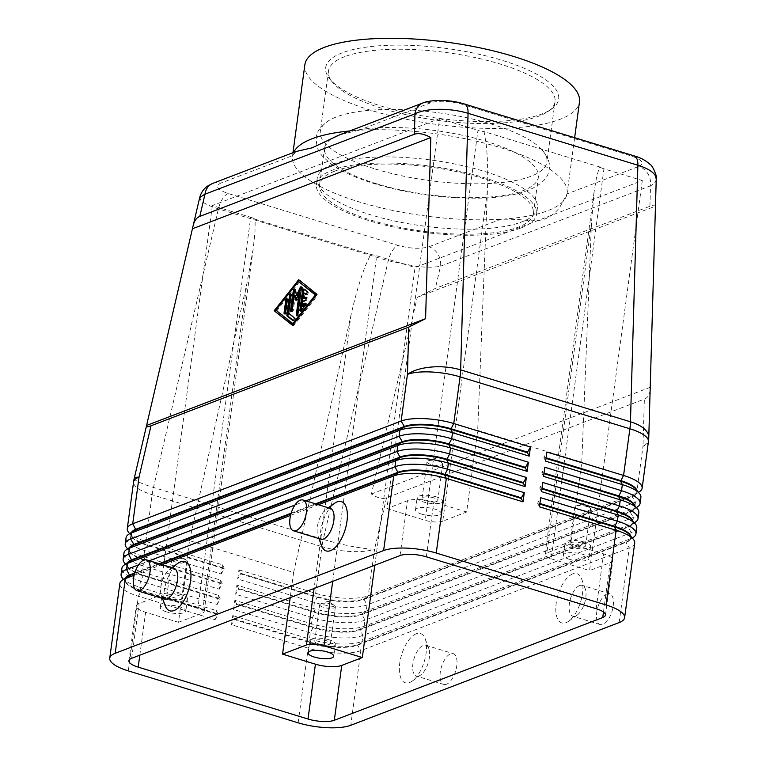 <?xml version="1.0" encoding="UTF-8"?>
<svg xmlns="http://www.w3.org/2000/svg" width="766" height="766" viewBox="0 0 766 766"><rect width="100%" height="100%" fill="white"/><g stroke="black" fill="none" stroke-linecap="round" stroke-linejoin="round"><path stroke-width="0.57" stroke-dasharray="3.83 2.87" d="M376.326 183.687A107.882 32.258 -172.3 0 0 523.159 190.61A107.882 32.258 -172.3 0 0 538.364 177.032A107.882 32.258 -172.3 0 0 486.592 141.48A107.882 32.258 -172.3 0 0 339.759 134.548A107.882 32.258 -172.3 0 0 324.554 148.125A107.882 32.258 -172.3 0 0 376.326 183.687M656.242 178.947C656.117 181.571 654.212 183.859 650.516 185.822A16.115 13.482 69.1 0 0 647.959 173.825A16.115 13.482 69.1 0 0 638.882 166.404C644.848 163.321 642.377 159.864 631.462 156.044L461.649 104.128C449.316 100.853 439.004 100.394 430.722 102.768A16.115 13.482 69.1 0 0 423.521 102.74M293.627 152.434A138.56 41.431 -172.3 0 0 292.593 155.642A138.56 41.431 -172.3 0 0 292.507 156.207A138.56 41.431 -172.3 0 0 359.819 202.119A138.56 41.431 -172.3 0 0 500.753 219.268A138.56 41.431 -172.3 0 0 547.585 210.774A138.56 41.431 -172.3 0 0 566.601 195.579A138.56 41.431 -172.3 0 0 567.032 193.903A138.56 41.431 -172.3 0 0 567.118 193.338A138.56 41.431 -172.3 0 0 499.796 147.417A138.56 41.431 -172.3 0 0 358.871 130.268L339.855 134.749M212.919 183.323A16.115 13.482 -110.9 0 1 220.742 183.141C214.777 186.224 217.247 189.671 228.163 193.501L397.975 245.407C410.308 248.691 420.611 249.142 428.893 246.767A16.115 13.482 -110.9 0 1 437.98 254.197A16.115 13.482 -110.9 0 1 440.527 266.195C435.059 267.411 427.265 267.525 417.164 266.511L388.238 260.766L218.425 208.85C209.501 206.073 203.651 203.258 200.874 200.395L199.754 197.36M655.466 205.872C655.447 204.742 653.609 204.876 649.922 206.274L435.356 288.399L417.259 297.332L371.405 494.022C377.418 498.005 382.464 499.26 386.543 497.785L644.35 399.105C648.036 397.631 649.98 394.164 650.181 388.688M127.032 576.903A34.154 10.217 -172.3 0 0 124.896 579.843A34.154 10.217 -172.3 0 0 125.873 582.869A34.154 10.217 -172.3 0 0 141.289 591.103L217.984 614.543L218.061 613.93L141.375 590.49A34.154 10.217 7.7 0 1 126.256 582.639A34.154 10.217 7.7 0 1 125.959 582.256A34.154 10.217 7.7 0 1 124.982 579.23A34.154 10.217 7.7 0 1 125.413 578.014M122.531 578.215A38.664 11.567 -172.3 0 0 139.642 587.11L216.338 610.55L215.102 619.694L138.407 596.245A38.664 11.567 7.7 0 1 120.961 586.928A38.664 11.567 7.7 0 1 119.85 583.5M129.09 561.66A34.154 10.217 -172.3 0 0 126.955 564.609A34.154 10.217 -172.3 0 0 127.932 567.635A34.154 10.217 -172.3 0 0 143.347 575.86L220.043 599.309L220.12 598.696L143.434 575.256A34.154 10.217 7.7 0 1 128.315 567.395A34.154 10.217 7.7 0 1 128.018 567.022A34.154 10.217 7.7 0 1 127.041 563.996A34.154 10.217 7.7 0 1 127.472 562.78M124.59 562.981A38.664 11.567 -172.3 0 0 141.71 571.867L218.396 595.316L217.161 604.451L140.465 581.011A38.664 11.567 7.7 0 1 123.02 571.695A38.664 11.567 7.7 0 1 121.909 568.267M131.149 546.426A34.154 10.217 -172.3 0 0 129.023 549.375A34.154 10.217 -172.3 0 0 130 552.391A34.154 10.217 -172.3 0 0 145.416 560.626L222.102 584.075L222.188 583.462L145.492 560.023A34.154 10.217 7.7 0 1 130.373 552.162A34.154 10.217 7.7 0 1 130.076 551.788A34.154 10.217 7.7 0 1 129.1 548.762A34.154 10.217 7.7 0 1 129.531 547.546M126.649 547.747A38.664 11.567 -172.3 0 0 143.769 556.633L220.455 580.082L219.22 589.217L142.533 565.777A38.664 11.567 7.7 0 1 125.078 556.461A38.664 11.567 7.7 0 1 123.968 553.033M133.217 531.192A34.154 10.217 -172.3 0 0 131.082 534.132A34.154 10.217 -172.3 0 0 132.058 537.158A34.154 10.217 -172.3 0 0 147.474 545.392L224.16 568.832L224.246 568.228L147.551 544.779A34.154 10.217 7.7 0 1 132.441 536.928A34.154 10.217 7.7 0 1 132.135 536.554A34.154 10.217 7.7 0 1 131.158 533.529A34.154 10.217 7.7 0 1 131.589 532.303M128.717 532.504A38.664 11.567 -172.3 0 0 145.827 541.399L222.513 564.839L221.278 573.983L144.592 550.543A38.664 11.567 7.7 0 1 127.137 541.217A38.664 11.567 7.7 0 1 126.036 537.799M634.717 543.046A38.664 11.567 7.7 0 1 629.259 547.91L360.853 650.64A38.664 11.567 7.7 0 1 337.251 653.044A38.664 11.567 7.7 0 1 308.219 648.16L231.533 624.711L232.768 615.577L234.501 618.957L311.188 642.396A34.154 10.217 -172.3 0 0 336.829 646.715A34.154 10.217 -172.3 0 0 357.674 644.589L626.09 541.859A34.154 10.217 -172.3 0 0 628.771 540.509A34.154 10.217 -172.3 0 0 630.897 537.56A34.154 10.217 -172.3 0 0 630.811 536.277M232.768 615.577L309.454 639.016A38.664 11.567 -172.3 0 0 338.486 643.909A38.664 11.567 -172.3 0 0 362.088 641.496L630.495 538.766A38.664 11.567 -172.3 0 0 633.53 537.234M629.547 534.773A34.154 10.217 7.7 0 1 629.843 535.147A34.154 10.217 7.7 0 1 630.82 538.172A34.154 10.217 7.7 0 1 626.004 542.472L357.588 645.202A34.154 10.217 7.7 0 1 336.743 647.327A34.154 10.217 7.7 0 1 311.101 643.009L234.415 619.57L231.533 624.711M638.834 512.569A38.664 11.567 7.7 0 1 633.377 517.443L364.97 620.173A38.664 11.567 7.7 0 1 341.368 622.576A38.664 11.567 7.7 0 1 312.346 617.683L235.65 594.244L236.886 585.1L313.581 608.549A38.664 11.567 -172.3 0 0 342.603 613.432A38.664 11.567 -172.3 0 0 366.205 611.029L634.621 508.298A38.664 11.567 -172.3 0 0 637.657 506.757M640.893 497.335A38.664 11.567 7.7 0 1 635.445 502.199L367.029 604.939A38.664 11.567 7.7 0 1 343.427 607.342A38.664 11.567 7.7 0 1 314.405 602.449L237.709 579.01L238.944 569.866L240.677 573.246L317.363 596.695A34.154 10.217 -172.3 0 0 343.005 601.013A34.154 10.217 -172.3 0 0 363.85 598.888L632.266 496.157A34.154 10.217 -172.3 0 0 634.947 494.798A34.154 10.217 -172.3 0 0 637.082 491.858A34.154 10.217 -172.3 0 0 636.986 490.566M238.944 569.866L315.64 593.305A38.664 11.567 -172.3 0 0 344.662 598.198A38.664 11.567 -172.3 0 0 368.264 595.795L636.68 493.065A38.664 11.567 -172.3 0 0 639.715 491.523M636.776 527.812A38.664 11.567 7.7 0 1 631.318 532.676L362.912 635.407A38.664 11.567 7.7 0 1 339.309 637.81A38.664 11.567 7.7 0 1 310.278 632.917L233.592 609.477L234.827 600.333L311.523 623.783A38.664 11.567 -172.3 0 0 340.544 628.666A38.664 11.567 -172.3 0 0 364.147 626.262L632.553 523.532A38.664 11.567 -172.3 0 0 635.588 522M234.827 600.333L236.56 603.723L313.246 627.163A34.154 10.217 -172.3 0 0 338.888 631.481A34.154 10.217 -172.3 0 0 359.733 629.355L628.149 526.625A34.154 10.217 -172.3 0 0 630.83 525.265A34.154 10.217 -172.3 0 0 632.965 522.326A34.154 10.217 -172.3 0 0 632.869 521.043M631.605 519.539A34.154 10.217 7.7 0 1 631.902 519.913A34.154 10.217 7.7 0 1 632.879 522.939A34.154 10.217 7.7 0 1 628.063 527.238L359.656 629.968A34.154 10.217 7.7 0 1 338.802 632.094A34.154 10.217 7.7 0 1 313.16 627.775L236.474 604.326L233.592 609.477M236.886 585.1L238.619 588.489L315.305 611.929A34.154 10.217 -172.3 0 0 340.947 616.247A34.154 10.217 -172.3 0 0 361.791 614.121L630.207 511.391A34.154 10.217 -172.3 0 0 632.888 510.032A34.154 10.217 -172.3 0 0 635.024 507.092A34.154 10.217 -172.3 0 0 634.928 505.799M633.664 504.296A34.154 10.217 7.7 0 1 633.961 504.679A34.154 10.217 7.7 0 1 634.937 507.705A34.154 10.217 7.7 0 1 630.121 512.004L361.715 614.734A34.154 10.217 7.7 0 1 340.87 616.86A34.154 10.217 7.7 0 1 315.228 612.541L238.532 589.092L235.65 594.244M635.723 489.062A34.154 10.217 7.7 0 1 636.019 489.445A34.154 10.217 7.7 0 1 636.996 492.471A34.154 10.217 7.7 0 1 632.18 496.77L363.773 599.5A34.154 10.217 7.7 0 1 342.929 601.626A34.154 10.217 7.7 0 1 317.287 597.298L240.591 573.858L237.709 579.01M487.396 191.098L442.777 521.167L466.647 512.023L477.697 430.358L487.396 191.098C488.086 172.972 487.645 157.087 486.084 143.443L484.093 131.618L599.472 166.883L596.58 177.224L594.11 191.624L591.476 222.916L581.767 462.176L570.727 543.841L546.857 552.975L591.476 222.916M442.777 521.167A12.888 3.859 7.7 0 1 434.906 521.962A12.888 3.859 7.7 0 1 425.235 520.334L477.965 130.306A12.888 3.859 7.7 0 0 484.093 131.618M374.804 565.251L415.057 267.516L642.301 180.546L603.953 168.826L551.223 558.845A12.888 3.859 7.7 0 1 545.402 555.743A12.888 3.859 7.7 0 1 545.038 554.603A12.888 3.859 7.7 0 1 546.857 552.975M466.647 512.023L433.786 501.979A19.332 5.783 -172.3 0 0 407.474 500.734L386.887 508.614L439.617 118.586L212.374 205.566L250.721 217.285L197.992 607.314A12.888 3.859 7.7 0 1 203.804 610.416A12.888 3.859 7.7 0 1 204.177 611.555A12.888 3.859 7.7 0 1 202.358 613.183L246.987 283.114L253.249 248.586L254.982 231.897L255.202 219.22L370.581 254.494A12.888 3.859 7.7 0 1 376.709 255.796L415.057 267.516M212.374 205.566L159.644 595.584L139.058 603.464A19.332 5.783 -172.3 0 0 136.329 605.896A19.332 5.783 -172.3 0 0 145.617 612.273L178.478 622.318L189.518 540.652L293.598 572.47L351.058 314.931C355.462 295.456 360.269 279.035 365.478 265.668L370.581 254.494M433.968 497.89A7.928 2.365 -172.3 0 0 422.066 498.379A7.928 2.365 -172.3 0 0 425.867 500.993A7.928 2.365 -172.3 0 0 437.769 500.504A7.928 2.365 -172.3 0 0 433.968 497.89M438.918 461.324A7.928 2.365 -172.3 0 0 428.328 460.739A7.928 2.365 -172.3 0 0 427.016 461.812A7.928 2.365 -172.3 0 0 430.818 464.426A7.928 2.365 -172.3 0 0 442.719 463.937A7.928 2.365 -172.3 0 0 441.733 462.559A7.928 2.365 -172.3 0 0 438.918 461.324M421.683 514.149A12.888 3.859 7.7 0 1 415.498 509.897A12.888 3.859 7.7 0 1 434.858 509.103A12.888 3.859 7.7 0 1 441.044 513.354A12.888 3.859 7.7 0 1 421.683 514.149M436.505 496.923A12.888 3.859 -172.3 0 0 417.144 497.708A12.888 3.859 -172.3 0 0 423.33 501.96A12.888 3.859 -172.3 0 0 442.691 501.165A12.888 3.859 -172.3 0 0 436.505 496.923M326.632 640.788A7.928 2.365 -172.3 0 0 314.73 641.276A7.928 2.365 -172.3 0 0 318.532 643.89A7.928 2.365 -172.3 0 0 330.433 643.402A7.928 2.365 -172.3 0 0 326.632 640.788M331.573 604.23A7.928 2.365 -172.3 0 0 320.992 603.646A7.928 2.365 -172.3 0 0 319.671 604.719A7.928 2.365 -172.3 0 0 323.482 607.323A7.928 2.365 -172.3 0 0 335.384 606.835A7.928 2.365 -172.3 0 0 334.397 605.456A7.928 2.365 -172.3 0 0 331.573 604.23M329.169 639.821A12.888 3.859 -172.3 0 0 309.809 640.615A12.888 3.859 -172.3 0 0 315.994 644.867A12.888 3.859 -172.3 0 0 335.355 644.072A12.888 3.859 -172.3 0 0 329.169 639.821M581.873 543.104A7.928 2.365 -172.3 0 0 569.971 543.592A7.928 2.365 -172.3 0 0 573.772 546.206A7.928 2.365 -172.3 0 0 585.674 545.718A7.928 2.365 -172.3 0 0 581.873 543.104M586.813 506.537A7.928 2.365 -172.3 0 0 576.233 505.953A7.928 2.365 -172.3 0 0 574.912 507.025A7.928 2.365 -172.3 0 0 578.713 509.639A7.928 2.365 -172.3 0 0 590.615 509.151A7.928 2.365 -172.3 0 0 589.628 507.772A7.928 2.365 -172.3 0 0 586.813 506.537M569.588 559.362A12.888 3.859 7.7 0 1 563.403 555.111A12.888 3.859 7.7 0 1 582.763 554.316A12.888 3.859 7.7 0 1 588.949 558.567A12.888 3.859 7.7 0 1 569.588 559.362M584.41 542.127A12.888 3.859 -172.3 0 0 565.049 542.922A12.888 3.859 -172.3 0 0 571.235 547.173A12.888 3.859 -172.3 0 0 590.596 546.378A12.888 3.859 -172.3 0 0 584.41 542.127M178.737 595.584A7.928 2.365 -172.3 0 0 166.835 596.072A7.928 2.365 -172.3 0 0 170.636 598.677A7.928 2.365 -172.3 0 0 182.538 598.189A7.928 2.365 -172.3 0 0 178.737 595.584M183.677 559.017A7.928 2.365 -172.3 0 0 173.097 558.433A7.928 2.365 -172.3 0 0 171.776 559.506A7.928 2.365 -172.3 0 0 175.577 562.11A7.928 2.365 -172.3 0 0 187.479 561.622A7.928 2.365 -172.3 0 0 186.492 560.243A7.928 2.365 -172.3 0 0 183.677 559.017M166.452 611.842A12.888 3.859 7.7 0 1 160.266 607.591A12.888 3.859 7.7 0 1 179.617 606.796A12.888 3.859 7.7 0 1 185.812 611.048A12.888 3.859 7.7 0 1 166.452 611.842M181.274 594.607A12.888 3.859 -172.3 0 0 161.913 595.402A12.888 3.859 -172.3 0 0 168.099 599.654A12.888 3.859 -172.3 0 0 187.459 598.859A12.888 3.859 -172.3 0 0 181.274 594.607M164.451 599.05A16.115 7.382 107 0 1 161.482 595.737A16.115 7.382 107 0 1 169.554 569.33A16.115 7.382 107 0 1 171.22 568.41A16.115 7.382 107 0 1 173.872 568.238M330.309 508.365A16.115 7.382 -73 0 0 327.656 508.538A16.115 7.382 -73 0 0 325.99 509.457A16.115 7.382 -73 0 0 317.919 535.855A16.115 7.382 -73 0 0 320.887 539.178M419.079 675.909A16.115 7.382 107 0 1 416.426 676.081A16.115 7.382 107 0 1 413.381 661.173A16.115 7.382 107 0 1 423.196 645.432A16.115 7.382 107 0 1 425.848 645.269A16.115 7.382 107 0 1 428.816 648.582A16.115 7.382 107 0 1 420.745 674.99A16.115 7.382 107 0 1 419.079 675.909M416.216 633.779A25.776 11.816 -73 0 0 399.747 663.203A25.776 11.816 -73 0 0 409.628 682.535A25.776 11.816 -73 0 0 412.29 681.06A25.776 11.816 -73 0 0 425.207 638.815A25.776 11.816 -73 0 0 416.216 633.779M446.473 684.277A16.115 7.382 107 0 1 443.82 684.45A16.115 7.382 107 0 1 440.766 669.551A16.115 7.382 107 0 1 450.59 653.81A16.115 7.382 107 0 1 453.242 653.637A16.115 7.382 107 0 1 456.287 668.536A16.115 7.382 107 0 1 446.473 684.277M579.632 585.559A16.115 7.382 -73 0 0 569.818 601.3A16.115 7.382 -73 0 0 572.863 616.209A16.115 7.382 -73 0 0 575.515 616.036A16.115 7.382 -73 0 0 577.181 615.108A16.115 7.382 -73 0 0 585.253 588.709A16.115 7.382 -73 0 0 582.284 585.387A16.115 7.382 -73 0 0 579.632 585.559M572.652 573.906A25.776 11.816 -73 0 0 556.183 603.33A25.776 11.816 -73 0 0 566.064 622.662A25.776 11.816 -73 0 0 568.726 621.188A25.776 11.816 -73 0 0 581.643 578.943A25.776 11.816 -73 0 0 572.652 573.906M607.026 593.937A16.115 7.382 -73 0 0 597.202 609.679A16.115 7.382 -73 0 0 600.257 624.577A16.115 7.382 -73 0 0 602.909 624.405A16.115 7.382 -73 0 0 612.723 608.664A16.115 7.382 -73 0 0 609.679 593.765A16.115 7.382 -73 0 0 607.026 593.937M334.819 171.115A107.882 32.258 -172.3 0 0 319.604 184.692A107.882 32.258 -172.3 0 0 395.83 226.535A107.882 32.258 -172.3 0 0 518.209 227.176A107.882 32.258 -172.3 0 0 533.423 213.599A107.882 32.258 -172.3 0 0 457.197 171.756A107.882 32.258 -172.3 0 0 334.819 171.115M428.893 246.767L500.753 219.268C510.769 219.095 519.3 219.459 526.366 220.359C533.481 221.221 539.714 220.752 545.057 218.961C550.61 216.587 555.455 212.814 559.573 207.653L567.032 193.903L638.882 166.404M304.858 64.794A138.56 41.431 -172.3 0 0 402.763 118.538A138.56 41.431 -172.3 0 0 559.946 119.362A138.56 41.431 -172.3 0 0 579.479 101.926M430.722 102.768L358.871 130.268A138.56 41.431 -172.3 0 0 349.689 130.976M344.585 56.703A114.326 34.192 -172.3 0 0 328.461 71.085A114.326 34.192 -172.3 0 0 332.731 82.479A114.326 34.192 -172.3 0 0 426.892 118.749A114.326 34.192 -172.3 0 0 538.938 116.106A114.326 34.192 -172.3 0 0 547.91 111.568A114.326 34.192 -172.3 0 0 555.053 101.725A114.326 34.192 -172.3 0 0 474.278 57.383A114.326 34.192 -172.3 0 0 344.585 56.703M342.258 52.816A117.552 35.15 -172.3 0 0 330.069 79.319A117.552 35.15 -172.3 0 0 426.882 116.614A117.552 35.15 -172.3 0 0 542.089 113.904A117.552 35.15 -172.3 0 0 551.309 109.232A117.552 35.15 -172.3 0 0 492.902 57.68A117.552 35.15 -172.3 0 0 342.258 52.816M375.187 168.989A114.326 34.192 -172.3 0 0 530.79 176.333A114.326 34.192 -172.3 0 0 546.914 161.942A114.326 34.192 -172.3 0 0 541.332 149.102A114.326 34.192 -172.3 0 0 492.04 124.264A114.326 34.192 -172.3 0 0 336.437 116.92A114.326 34.192 -172.3 0 0 329.102 120.406A114.326 34.192 -172.3 0 0 320.322 131.312A114.326 34.192 -172.3 0 0 375.187 168.989M332.904 164.183A111.099 33.225 7.7 0 1 458.939 164.843A111.099 33.225 7.7 0 1 537.435 207.94A111.099 33.225 7.7 0 1 521.78 221.92A111.099 33.225 7.7 0 1 395.735 221.259A111.099 33.225 7.7 0 1 317.239 178.162A111.099 33.225 7.7 0 1 332.904 164.183M520.947 228.019A111.099 33.225 -172.3 0 0 536.612 214.03A111.099 33.225 -172.3 0 0 458.116 170.942A111.099 33.225 -172.3 0 0 332.08 170.282A111.099 33.225 -172.3 0 0 316.415 184.261A111.099 33.225 -172.3 0 0 394.911 227.358A111.099 33.225 -172.3 0 0 520.947 228.019M295.963 151.544L292.593 155.642L220.742 183.141M603.953 168.826A12.888 3.859 7.7 0 1 599.472 166.883M439.617 118.586L477.965 130.306M250.721 217.285A12.888 3.859 7.7 0 1 255.202 219.22M321.529 545.622A25.776 11.816 107 0 1 334.445 503.377M165.092 605.494A25.776 11.816 107 0 1 178.009 563.249M293.598 572.47L290.199 597.633M197.992 607.314L159.644 595.584M642.301 180.546L589.561 570.574L610.148 562.694A19.332 5.783 -172.3 0 0 612.877 560.262A19.332 5.783 -172.3 0 0 603.598 553.885L570.727 543.841M551.223 558.845L589.561 570.574M386.887 508.614L425.235 520.334M178.478 622.318L202.358 613.183M189.518 540.652L246.987 283.114M477.697 430.358L581.767 462.176M545.641 461.151L543.917 457.771L546.014 458.413M546.101 457.8L543.994 457.158L546.886 452.007M543.582 476.385L541.859 473.005L543.956 473.647M544.042 473.034L541.935 472.392L544.817 467.241M541.524 491.619L539.8 488.239L541.897 488.88M541.974 488.268L539.877 487.626L542.759 482.484M543.917 457.771L543.994 457.158M240.591 573.858L240.677 573.246M541.859 473.005L541.935 472.392M238.532 589.092L238.619 588.489M539.8 488.239L539.877 487.626M236.474 604.326L236.56 603.723M539.465 506.853L537.732 503.473L539.838 504.114M539.915 503.501L537.818 502.86L540.7 497.718M537.732 503.473L537.818 502.86M234.415 619.57L234.501 618.957M221.278 573.983L224.16 568.832M224.246 568.228L222.513 564.839M219.22 589.217L222.102 584.075M222.188 583.462L220.455 580.082M217.161 604.451L220.043 599.309M305.825 500.878L294.958 505.033M149.389 560.75L138.522 564.906M220.12 598.696L218.396 595.316M215.102 619.694L217.984 614.543M316.368 504.105L290.975 513.823M159.931 563.977L134.538 573.696M134.127 575.256L161.98 564.599M290.563 515.384L318.417 504.727M134.73 573.045L159.098 563.719M291.166 513.172L315.535 503.846M218.061 613.93L216.338 610.55M302.8 301.239L303.901 301.574L306.371 300.626A1.609 0.737 -73 0 0 307.348 299.046A1.609 0.737 -73 0 0 307.042 297.562A1.609 0.737 -73 0 0 306.783 297.581L306.295 297.763M303.173 306.898L303.901 301.574M305.51 303.901L305.519 303.93A1.609 0.737 -73 0 1 306.237 303.528A1.609 0.737 -73 0 1 306.601 304.619A1.609 0.737 -73 0 1 305.998 306.237L302.235 311.006A1.609 0.737 -73 0 1 301.526 311.389A1.609 0.737 -73 0 1 301.153 310.651L302.235 311.006M304.313 298.52L305.031 293.196M306.285 294.201L306.793 294.604A1.609 0.737 -73 0 0 306.907 294.671A1.609 0.737 -73 0 0 308.037 293.483A1.609 0.737 -73 0 0 307.97 291.655L305.155 289.395A1.609 0.737 -73 0 0 305.031 289.337A1.609 0.737 -73 0 0 304.562 289.471M285.153 313.505A1.609 0.737 -73 0 0 285.526 314.242A1.609 0.737 -73 0 0 286.819 312.384L288.456 300.32A1.609 0.737 -73 0 0 288.102 299.094A1.609 0.737 -73 0 0 287.374 299.487M299.544 281.792L276.928 310.441L293.838 323.97L316.454 295.322M275.837 310.106L276.928 310.441M298.683 279.705L299.516 280.366M317.009 294.355L299.784 280.04M292.507 325.387L293.608 325.722L318.101 294.69M292.775 325.062L293.608 325.722M298.616 281.515L275.961 310.211M288.667 313.361L289.768 313.696L292.21 295.599A1.609 0.737 -73 0 0 291.856 294.374A1.609 0.737 -73 0 0 291.137 294.776M293.359 320.466L293.866 320.868A1.609 0.737 -73 0 0 293.991 320.935A1.609 0.737 -73 0 0 295.121 319.748A1.609 0.737 -73 0 0 295.054 317.919L289.768 313.696M297.38 315.429A1.609 0.737 -73 0 0 297.754 316.157A1.609 0.737 -73 0 0 299.056 314.309L302.57 288.303A1.609 0.737 -73 0 0 302.216 287.078A1.609 0.737 -73 0 0 301.498 287.48M295.906 300.262L297.007 300.598L300.301 293.522M296.499 298.999L297.007 300.598M291.741 310.977A1.609 0.737 -73 0 0 292.114 311.714A1.609 0.737 -73 0 0 293.407 309.857L295.36 295.417M297.687 295.504L295.944 289.979A1.609 0.737 -73 0 0 295.628 289.605A1.609 0.737 -73 0 0 294.948 289.96M371.405 494.022L650.181 387.328M417.259 297.332L655.418 206.178M649.922 206.274L650.516 185.822L440.527 266.195L435.356 288.399M386.543 497.785L374.574 549.117A38.664 5.027 13.1 0 1 351.929 546.378A38.664 5.027 13.1 0 1 323.29 539.36L388.238 260.766A16.115 7.382 107 0 1 392.278 250.865A16.115 7.382 107 0 1 397.975 245.407M228.163 193.501A16.115 7.382 -73 0 0 222.466 198.959A16.115 7.382 -73 0 0 218.425 208.85L153.478 487.444A38.664 17.723 -73 0 0 152.712 491.102A38.664 17.723 -73 0 0 152.137 494.721L145.827 541.399L147.474 545.392L144.592 550.543L143.769 556.633L145.416 560.626L142.533 565.777L141.71 571.867L143.434 575.256L140.465 581.011L139.642 587.11L141.375 590.49L138.407 596.245L128.315 670.901M134.242 478.386A38.664 5.027 13.1 0 0 135.63 480.253A38.664 5.027 13.1 0 0 153.478 487.444L323.29 539.36A38.664 17.723 107 0 0 322.524 543.017A38.664 17.723 107 0 0 321.95 546.637L152.137 494.721A38.664 11.567 -172.3 0 1 134.682 485.405A38.664 11.567 -172.3 0 1 133.581 481.977M648.773 437.453A38.664 17.656 1.7 0 1 642.99 446.387L644.35 399.105M298.127 722.807L308.219 648.16L311.188 642.396L309.454 639.016L310.278 632.917L313.246 627.163L311.523 623.783L312.346 617.683L315.228 612.541L313.581 608.549L314.405 602.449L317.287 597.298L315.64 593.305L321.95 546.637A38.664 11.567 -172.3 0 0 350.981 551.52A38.664 11.567 -172.3 0 0 374.574 549.117L368.264 595.795L363.85 598.888L367.029 604.939L366.205 611.029L361.791 614.121L364.97 620.173L364.147 626.262L359.733 629.355L362.912 635.407L362.088 641.496L357.588 645.202L360.853 650.64L350.751 725.297M619.167 622.567L629.259 547.91L626.004 542.472L630.495 538.766L631.318 532.676L628.063 527.238L632.553 523.532L633.377 517.443L630.121 512.004L634.621 508.298L635.445 502.199L632.18 496.77L636.68 493.065L642.99 446.387A38.664 11.567 -172.3 0 0 648.438 441.522M351.058 314.931L314.079 588.489M332.693 581.365L376.709 255.796M596.178 608.731L603.598 553.885M426.365 556.825L433.786 501.979M139.814 655.189L145.617 612.273M603.474 612.034L610.148 562.694M400.053 555.58L407.474 500.734M131.647 658.31L139.058 603.464M305.27 300.291L306.371 300.626M306.161 297.39L306.783 297.581M304.906 305.902L305.998 306.237M305.95 294.345L306.793 294.604M306.879 291.319L307.97 291.655M304.054 289.06L305.155 289.395M287.355 299.985L288.456 300.32M285.728 312.049L286.819 312.384M293.952 317.584L295.054 317.919M293.024 320.619L293.866 320.868M291.118 295.264L292.21 295.599M301.469 287.968L302.57 288.303M297.955 313.974L299.056 314.309M292.315 309.521L293.407 309.857M294.843 289.644L295.944 289.979M631.462 156.044A16.115 7.382 107 0 1 634.114 155.871L634.363 155.958M464.043 103.889A16.115 7.382 -73 0 0 461.649 104.128M541.332 149.102C548.035 157.298 550.658 164.001 549.184 169.19C548.006 186.521 518.668 198.078 477.898 198.145C442.604 198.451 408.211 193.664 374.737 183.783C354.897 177.75 339.654 170.588 328.997 162.277C322.773 155.986 316.425 153.526 316.205 137.689C316.166 132.288 320.466 126.534 329.102 120.406M628.771 540.509L632.323 538.067M630.83 525.265L634.382 522.833M632.888 510.032L636.441 507.599M634.947 494.798L638.499 492.356M545.038 554.603L594.11 191.624M204.177 611.555L253.249 248.586M422.066 498.379L427.016 461.812M415.498 509.897L417.144 497.708M441.733 462.559L435.471 458.374L428.328 460.749M314.73 641.276L319.671 604.719M308.162 652.804L309.809 640.615M334.397 605.456L328.135 601.272L320.992 603.646M569.971 543.592L574.912 507.025M563.403 555.111L565.049 542.922M589.628 507.772L583.376 503.588L576.233 505.953M166.835 596.072L171.776 559.506M160.266 607.591L161.913 595.402M186.492 560.243L180.24 556.059L173.097 558.433M443.82 684.45L416.426 676.081M600.257 624.577L572.863 616.209M319.604 184.692L324.554 148.125M574.644 137.689L567.118 193.338M332.731 82.479L330.069 79.319M328.461 71.085L320.322 131.312M537.435 207.94L536.612 214.03M317.239 178.162L316.415 184.261M555.053 101.725L546.914 161.942M547.91 111.568L551.309 109.232M292.976 152.683L292.507 156.207M533.423 213.599L538.364 177.032M609.679 593.765L582.284 585.387M585.253 588.709L581.643 578.943M577.181 615.108L568.726 621.188M425.848 645.269L453.242 653.637M412.29 681.06L420.745 674.99M425.207 638.815L428.816 648.582M318.924 538.575L317.919 535.855M328.346 507.762L325.99 509.457M161.482 595.737L162.488 598.447M169.554 569.33L171.91 567.635M187.459 598.859L185.812 611.048M187.479 561.622L182.538 598.189M590.596 546.378L588.949 558.567M590.615 509.151L585.674 545.718M335.355 644.072L333.708 656.261M335.384 606.835L330.433 643.402M442.691 501.165L441.044 513.354M442.719 463.937L437.769 500.504M605.456 615.108L612.877 560.262M128.918 660.752L136.329 605.896M637.082 491.858L636.996 492.471M635.024 507.092L634.937 507.705M632.965 522.326L632.879 522.939M630.897 537.56L630.82 538.172M132.441 536.928L129.665 533.634M130.373 552.162L127.596 548.868M128.315 567.395L125.538 564.102M131.158 533.529L131.082 534.132M129.1 548.762L129.023 549.375M127.041 563.996L126.955 564.609M126.256 582.639L123.479 579.335M124.982 579.23L124.896 579.843M305.95 297.227L307.042 297.562M305.146 303.192L306.237 303.528M300.435 311.053L301.526 311.389M305.816 294.335L306.907 294.671M303.939 289.002L305.031 289.337M287.001 298.759L288.102 299.094M284.435 313.907L285.526 314.242M292.89 320.6L293.991 320.935M290.764 294.039L291.856 294.374M301.115 286.743L302.216 287.078M296.662 315.822L297.754 316.157M294.537 289.27L295.628 289.605M291.013 311.379L292.114 311.714M212.881 183.352L212.374 183.553"/><path stroke-width="1.15" d="M423.521 102.74A16.115 13.482 69.1 0 0 422.909 102.96A16.115 13.482 69.1 0 0 422.851 102.979A16.115 13.482 69.1 0 0 420.438 104.272A16.115 13.482 69.1 0 0 414.971 113.818C420.668 110.965 428.644 109.461 438.899 109.289C449.24 109.26 458.958 110.591 468.064 113.301A16.115 7.382 -73 0 0 466.408 105.593A16.115 7.382 -73 0 0 464.301 103.956A16.115 7.382 -73 0 0 464.043 103.889M422.909 102.96L339.855 134.749L312.241 147.79L295.963 151.544L212.919 183.323A16.115 13.482 -110.9 0 0 212.871 183.342A16.115 13.482 -110.9 0 0 210.449 184.644A16.115 13.482 -110.9 0 0 204.982 194.191L414.971 113.818L414.377 134.27C418.466 132.796 423.952 133.878 430.827 137.526L425.59 318.675L408.805 327.101L150.998 425.781C147.742 427.016 146.21 427.141 146.411 426.164L193.214 225.405C194.344 220.694 196.536 217.688 199.811 216.395L414.377 134.27M650.181 388.688L656.242 178.947L655.198 175.414C652.575 171.421 646.801 168.022 637.877 165.217L630.466 421.788A38.664 17.656 1.7 0 1 647.749 433.154A38.664 17.656 1.7 0 1 648.773 437.453L650.181 388.688M212.881 183.352L208.084 185.784C203.928 188.455 201.142 192.352 199.725 197.465L204.982 194.191L199.811 216.395M315.535 503.846L398.205 472.201A34.154 10.217 7.7 0 1 419.059 470.075A34.154 10.217 7.7 0 1 444.692 474.393L521.387 497.843L524.27 492.691L447.574 469.252A38.664 11.567 -172.3 0 0 418.552 464.359A38.664 11.567 -172.3 0 0 394.95 466.762L305.825 500.878M125.413 578.014A34.154 10.217 7.7 0 1 129.799 574.931L134.73 573.045M138.522 564.906L126.543 569.492A38.664 11.567 -172.3 0 0 121.085 574.366A38.664 11.567 -172.3 0 0 122.196 577.784A38.664 11.567 -172.3 0 0 122.531 578.215L123.479 579.335M632.323 538.067L633.53 537.234A38.664 11.567 -172.3 0 0 635.952 533.902A38.664 11.567 -172.3 0 0 634.842 530.474A38.664 11.567 -172.3 0 0 617.386 521.158L540.7 497.718L539.465 506.853L616.151 530.302L606.059 604.948A38.664 11.567 7.7 0 1 623.514 614.275A38.664 11.567 7.7 0 1 624.616 617.693A38.664 11.567 7.7 0 1 619.167 622.567L350.751 725.297A38.664 11.567 7.7 0 1 327.159 727.7A38.664 11.567 7.7 0 1 298.127 722.807L128.315 670.901A38.664 11.567 7.7 0 1 110.859 661.585A38.664 11.567 7.7 0 1 109.758 658.157A38.664 11.567 7.7 0 1 115.206 653.293L125.308 578.636L134.127 575.256M109.758 658.157L119.85 583.5A38.664 11.567 7.7 0 1 122.263 580.168A38.664 11.567 7.7 0 1 125.308 578.636L129.713 575.544A34.154 10.217 -172.3 0 0 127.032 576.903L122.263 580.168M318.417 504.727L393.714 475.906A38.664 11.567 7.7 0 1 417.317 473.503A38.664 11.567 7.7 0 1 446.339 478.386L523.034 501.835L524.27 492.691M121.085 574.366L121.909 568.267A38.664 11.567 7.7 0 1 124.331 564.935A38.664 11.567 7.7 0 1 127.367 563.403L395.773 460.672L394.95 466.762L398.129 472.814L393.714 475.906L383.622 550.562A38.664 11.567 7.7 0 1 407.225 548.15A38.664 11.567 7.7 0 1 436.247 553.042L446.339 478.386L444.615 475.006A34.154 10.217 -172.3 0 0 418.973 470.688A34.154 10.217 -172.3 0 0 398.129 472.814L316.368 504.105M525.093 486.601L523.36 483.212L446.674 459.772A34.154 10.217 -172.3 0 0 421.032 455.454A34.154 10.217 -172.3 0 0 400.187 457.58L395.773 460.672A38.664 11.567 7.7 0 1 419.375 458.269A38.664 11.567 7.7 0 1 448.407 463.152L525.093 486.601L526.328 477.457L449.642 454.008A38.664 11.567 -172.3 0 0 420.611 449.125A38.664 11.567 -172.3 0 0 397.008 451.528L128.602 554.258A38.664 11.567 -172.3 0 0 123.144 559.123L123.968 553.033A38.664 11.567 7.7 0 1 126.39 549.701A38.664 11.567 7.7 0 1 129.425 548.169L397.832 445.439A38.664 11.567 7.7 0 1 421.434 443.026A38.664 11.567 7.7 0 1 450.465 447.918L527.152 471.358L528.387 462.224L451.701 438.774A38.664 11.567 -172.3 0 0 422.669 433.891A38.664 11.567 -172.3 0 0 399.067 436.294L130.66 539.025A38.664 11.567 -172.3 0 0 125.212 543.889L126.036 537.799A38.664 11.567 7.7 0 1 128.449 534.467A38.664 11.567 7.7 0 1 131.484 532.935L399.89 430.195A38.664 11.567 7.7 0 1 423.493 427.792A38.664 11.567 7.7 0 1 452.524 432.685L529.21 456.124L530.445 446.99L453.759 423.541A38.664 11.567 -172.3 0 0 424.728 418.657A38.664 11.567 -172.3 0 0 401.135 421.061L132.719 523.791A38.664 11.567 -172.3 0 0 127.271 528.655A38.664 11.567 -172.3 0 0 128.372 532.083A38.664 11.567 -172.3 0 0 128.717 532.504L129.665 533.634M127.472 562.78A34.154 10.217 7.7 0 1 131.857 559.697L400.273 456.967A34.154 10.217 7.7 0 1 421.118 454.841A34.154 10.217 7.7 0 1 446.76 459.16L523.446 482.609L526.328 477.457M123.144 559.123A38.664 11.567 -172.3 0 0 124.255 562.55A38.664 11.567 -172.3 0 0 124.59 562.981L125.538 564.102M129.531 547.546A34.154 10.217 7.7 0 1 133.916 544.463L402.332 441.733A34.154 10.217 7.7 0 1 423.177 439.607A34.154 10.217 7.7 0 1 448.819 443.926L525.505 467.365L528.387 462.224M125.212 543.889A38.664 11.567 -172.3 0 0 126.313 547.317A38.664 11.567 -172.3 0 0 126.649 547.747L127.596 548.868M527.152 471.358L525.419 467.978L448.732 444.539A34.154 10.217 -172.3 0 0 423.091 440.22A34.154 10.217 -172.3 0 0 402.246 442.336L133.83 545.076A34.154 10.217 -172.3 0 0 131.149 546.426L126.39 549.701M131.589 532.303A34.154 10.217 7.7 0 1 135.975 529.229L404.391 426.499A34.154 10.217 7.7 0 1 425.235 424.374A34.154 10.217 7.7 0 1 450.877 428.692L527.563 452.132L530.445 446.99M529.21 456.124L527.487 452.744L450.791 429.295A34.154 10.217 -172.3 0 0 425.149 424.977A34.154 10.217 -172.3 0 0 404.304 427.102L135.898 529.833A34.154 10.217 -172.3 0 0 133.217 531.192L128.449 534.467M630.811 536.277A34.154 10.217 -172.3 0 0 629.93 534.544A34.154 10.217 -172.3 0 0 614.504 526.309L539.915 503.501M539.838 504.114L614.428 526.912L616.151 530.302A38.664 11.567 7.7 0 1 633.271 539.187A38.664 11.567 7.7 0 1 633.606 539.618A38.664 11.567 7.7 0 1 634.717 543.046L624.616 617.693M634.382 522.833L635.588 522A38.664 11.567 -172.3 0 0 638.011 518.668A38.664 11.567 -172.3 0 0 636.9 515.24A38.664 11.567 -172.3 0 0 619.455 505.924L542.759 482.484L541.524 491.619L618.21 515.068L617.386 521.158L614.428 526.912A34.154 10.217 7.7 0 1 629.547 534.773L633.271 539.187M636.441 507.599L637.657 506.757A38.664 11.567 -172.3 0 0 640.07 503.434A38.664 11.567 -172.3 0 0 638.959 500.007A38.664 11.567 -172.3 0 0 621.513 490.69L544.817 467.241L543.582 476.385L620.278 499.825A38.664 11.567 7.7 0 1 637.389 508.72A38.664 11.567 7.7 0 1 637.724 509.151A38.664 11.567 7.7 0 1 638.834 512.569L638.011 518.668M638.499 492.356L639.715 491.523A38.664 11.567 -172.3 0 0 642.128 488.201A38.664 11.567 -172.3 0 0 641.027 484.773A38.664 11.567 -172.3 0 0 623.572 475.456L546.886 452.007L545.641 461.151L622.337 484.591A38.664 11.567 7.7 0 1 639.447 493.486A38.664 11.567 7.7 0 1 639.782 493.917A38.664 11.567 7.7 0 1 640.893 497.335L640.07 503.434M541.897 488.88L616.486 511.678L618.21 515.068A38.664 11.567 7.7 0 1 635.33 523.954A38.664 11.567 7.7 0 1 635.665 524.384A38.664 11.567 7.7 0 1 636.776 527.812L635.952 533.902M632.869 521.043A34.154 10.217 -172.3 0 0 631.988 519.3A34.154 10.217 -172.3 0 0 616.573 511.075L541.974 488.268M543.956 473.647L618.545 496.445L620.278 499.825L619.455 505.924L616.486 511.678A34.154 10.217 7.7 0 1 631.605 519.539L635.33 523.954M634.928 505.799A34.154 10.217 -172.3 0 0 634.047 504.066A34.154 10.217 -172.3 0 0 618.631 495.832L544.042 473.034M546.014 458.413L620.604 481.211L622.337 484.591L621.513 490.69L618.545 496.445A34.154 10.217 7.7 0 1 633.664 504.296L637.389 508.72M636.986 490.566A34.154 10.217 -172.3 0 0 636.106 488.832A34.154 10.217 -172.3 0 0 620.69 480.598L546.101 457.8M523.034 501.835L521.301 498.446L444.615 475.006L447.574 469.252L448.407 463.152L446.674 459.772L449.642 454.008L450.465 447.918L448.732 444.539L451.701 438.774L452.524 432.685L450.791 429.295L453.759 423.541L460.069 376.862L629.882 428.778L623.572 475.456L620.604 481.211A34.154 10.217 7.7 0 1 635.723 489.062L639.447 493.486M314.079 588.489L306.438 644.991A12.888 3.859 7.7 0 1 314.299 644.196A12.888 3.859 7.7 0 1 323.98 645.824L332.693 581.365M314.347 657.056A12.888 3.859 7.7 0 1 308.162 652.804A12.888 3.859 7.7 0 1 327.522 652.01A12.888 3.859 7.7 0 1 333.708 656.261A12.888 3.859 7.7 0 1 314.347 657.056M146.478 559.86L173.872 568.238A16.115 7.382 107 0 1 176.917 583.137A16.115 7.382 107 0 1 167.103 598.878A16.115 7.382 107 0 1 164.451 599.05L137.066 590.682A16.115 7.382 107 0 1 134.012 575.773A16.115 7.382 107 0 1 143.836 560.032A16.115 7.382 107 0 1 146.478 559.86A16.115 7.382 107 0 1 149.533 574.768A16.115 7.382 107 0 1 139.709 590.509A16.115 7.382 107 0 1 137.066 590.682M171.91 567.635L178.009 563.249A25.776 11.816 107 0 1 180.671 561.775A25.776 11.816 107 0 1 190.552 581.116A25.776 11.816 107 0 1 174.083 610.531A25.776 11.816 107 0 1 165.092 605.494L162.488 598.447M293.502 530.8L320.887 539.178A16.115 7.382 -73 0 0 323.539 539.005A16.115 7.382 -73 0 0 333.354 523.264A16.115 7.382 -73 0 0 330.309 508.365L302.915 499.987A16.115 7.382 -73 0 0 300.272 500.16A16.115 7.382 -73 0 0 290.448 515.901A16.115 7.382 -73 0 0 293.502 530.8A16.115 7.382 -73 0 0 296.145 530.637A16.115 7.382 -73 0 0 305.969 514.896A16.115 7.382 -73 0 0 302.915 499.987M328.346 507.762L334.445 503.377A25.776 11.816 107 0 1 337.107 501.902A25.776 11.816 107 0 1 346.988 521.244A25.776 11.816 107 0 1 330.519 550.658A25.776 11.816 107 0 1 321.529 545.622L318.924 538.575M574.644 137.689L579.479 101.926A138.56 41.431 -172.3 0 0 481.575 48.181A138.56 41.431 -172.3 0 0 324.401 47.358A138.56 41.431 -172.3 0 0 304.858 64.794L292.976 152.683M349.689 130.976A138.56 41.431 -172.3 0 0 312.04 138.77A138.56 41.431 -172.3 0 0 293.627 152.434M306.438 644.991L282.558 654.135L315.429 664.179A19.332 5.783 -172.3 0 0 341.741 665.424L362.318 657.544L323.98 645.824M290.199 597.633L282.558 654.135M426.365 556.825L596.178 608.731A19.332 5.783 7.7 0 1 605.456 615.108A19.332 5.783 7.7 0 1 602.737 617.54L334.321 720.27A19.332 5.783 7.7 0 1 308.009 719.025L138.196 667.119A19.332 5.783 7.7 0 1 128.918 660.752A19.332 5.783 7.7 0 1 131.647 658.31L400.053 555.58A19.332 5.783 7.7 0 1 426.365 556.825M362.318 657.544L374.804 565.251M606.059 604.948L436.247 553.042M408.805 327.101L407.445 374.382L401.135 421.061L404.391 426.499L399.89 430.195L399.067 436.294L402.332 441.733L397.832 445.439L397.008 451.528L400.187 457.58L131.771 560.31A34.154 10.217 -172.3 0 0 129.09 561.66L124.331 564.935M294.958 505.033L149.389 560.75M527.487 452.744L527.563 452.132M525.419 467.978L525.505 467.365M523.36 483.212L523.446 482.609M290.975 513.823L159.931 563.977M134.538 573.696L129.713 575.544L126.543 569.492L127.367 563.403L131.771 560.31L128.602 554.258L129.425 548.169L133.916 544.463L130.66 539.025L131.484 532.935L135.898 529.833L132.719 523.791L139.029 477.113L150.998 425.781M161.98 564.599L290.563 515.384M383.622 550.562L115.206 653.293M159.098 563.719L291.166 513.172M521.301 498.446L521.387 497.843M302.082 306.563L304.437 303.575A1.609 0.737 107 0 1 305.146 303.192A1.609 0.737 107 0 1 305.51 304.284A1.609 0.737 107 0 1 304.906 305.902L301.134 310.67A1.609 0.737 107 0 1 300.435 311.053A1.609 0.737 107 0 1 300.08 309.828L302.647 290.86A1.609 0.737 107 0 1 303.939 289.002A1.609 0.737 107 0 1 304.054 289.06L306.879 291.319A1.609 0.737 107 0 1 306.946 293.148A1.609 0.737 107 0 1 305.816 294.335A1.609 0.737 107 0 1 305.691 294.268L303.93 292.861L303.212 298.185L305.682 297.246A1.609 0.737 107 0 1 305.95 297.227A1.609 0.737 107 0 1 306.256 298.711A1.609 0.737 107 0 1 305.27 300.291L302.8 301.239L302.082 306.563L303.173 306.898L305.519 303.93M304.562 289.471A1.609 0.737 -73 0 0 303.738 291.195L301.172 310.163A1.609 0.737 -73 0 0 301.153 310.651M303.212 298.185L304.313 298.52L306.295 297.763M303.93 292.861L306.285 294.201M287.374 299.487A1.609 0.737 -73 0 0 286.81 300.942L285.172 313.016A1.609 0.737 -73 0 0 285.153 313.505M285.708 300.607A1.609 0.737 107 0 1 287.001 298.759A1.609 0.737 107 0 1 287.355 299.985L285.728 312.049A1.609 0.737 107 0 1 284.435 313.907A1.609 0.737 107 0 1 284.081 312.681L285.708 300.607L286.81 300.942M298.453 281.457L275.837 310.106L292.746 323.635L315.362 294.987L298.453 281.457L316.329 295.216M315.362 294.987L316.281 295.264M274.19 310.737L298.683 279.705L317.009 294.355L292.507 325.387L274.19 310.737L292.775 325.062M292.746 323.635L293.675 323.913M299.516 280.366L298.616 281.515M275.961 310.211L275.281 311.073M288.667 313.361L293.952 317.584A1.609 0.737 107 0 1 294.029 319.412A1.609 0.737 107 0 1 292.89 320.6A1.609 0.737 107 0 1 292.775 320.542L287.135 316.032A1.609 0.737 107 0 1 286.905 314.864L289.471 295.896A1.609 0.737 107 0 1 290.764 294.039A1.609 0.737 107 0 1 291.118 295.264L288.667 313.361M291.137 294.776A1.609 0.737 -73 0 0 290.563 296.231L287.997 315.199A1.609 0.737 -73 0 0 288.236 316.368L293.359 320.466M301.498 287.48A1.609 0.737 -73 0 0 301.21 287.968L297.687 295.504L296.595 295.169L300.109 287.633A1.609 0.737 107 0 1 301.115 286.743A1.609 0.737 107 0 1 301.469 287.968L297.955 313.974A1.609 0.737 107 0 1 296.662 315.822A1.609 0.737 107 0 1 296.308 314.596L299.209 293.186L300.301 293.522L297.409 314.931A1.609 0.737 -73 0 0 297.38 315.429M299.209 293.186L295.906 300.262L294.268 295.082L295.36 295.417L296.499 298.999M294.268 295.082L292.315 309.521A1.609 0.737 107 0 1 291.013 311.379A1.609 0.737 107 0 1 290.668 310.153L293.234 291.128A1.609 0.737 107 0 1 294.537 289.27A1.609 0.737 107 0 1 294.843 289.644L296.595 295.169M294.948 289.96A1.609 0.737 -73 0 0 294.335 291.463L291.76 310.489A1.609 0.737 -73 0 0 291.741 310.977M192.668 228.68L430.827 137.526M146.813 425.369L425.59 318.675M642.128 488.201L648.438 441.522A38.664 11.567 -172.3 0 0 647.337 438.095A38.664 11.567 -172.3 0 0 629.882 428.778A38.664 17.723 107 0 0 630.274 425.226A38.664 17.723 107 0 0 630.466 421.788L460.653 369.882A38.664 17.723 -73 0 1 460.462 373.32A38.664 17.723 -73 0 1 460.069 376.862A38.664 11.567 -172.3 0 0 431.038 371.979A38.664 11.567 -172.3 0 0 407.445 374.382A38.664 17.656 1.7 0 1 431.459 367.038A38.664 17.656 1.7 0 1 460.653 369.882L468.064 113.301L637.877 165.217A16.115 7.382 107 0 0 636.22 157.499A16.115 7.382 107 0 0 634.114 155.871C640.654 157.652 646.111 160.621 650.458 164.795C651.751 164.527 657.621 176.247 656.242 178.938M146.411 426.164L134.242 478.386A38.664 5.027 13.1 0 1 139.029 477.113A38.664 11.567 -172.3 0 0 133.581 481.977L127.271 528.655M308.009 719.025L315.429 664.179M138.196 667.119L139.814 655.189M602.737 617.54L603.474 612.034M334.321 720.27L341.741 665.424M305.682 297.246L306.161 297.39M304.437 303.575L305.51 303.901M300.08 309.828L301.172 310.163M302.647 290.86L303.738 291.195M284.081 312.681L285.172 313.016M287.135 316.032L288.236 316.368M286.905 314.864L287.997 315.199M289.471 295.896L290.563 296.231M300.109 287.633L301.21 287.968M296.308 314.596L297.409 314.931M293.234 291.128L294.335 291.463M290.668 310.153L291.76 310.489M193.214 225.405L199.725 197.456M648.438 441.522A38.664 38.664 0 0 0 648.773 437.453M464.301 103.956L634.114 155.871M422.851 102.989C424.986 101.849 429.707 100.997 437.022 100.432C450.667 100.298 457.513 102.05 464.292 103.965M134.242 478.386A38.664 38.664 0 0 0 133.581 481.977"/></g></svg>
